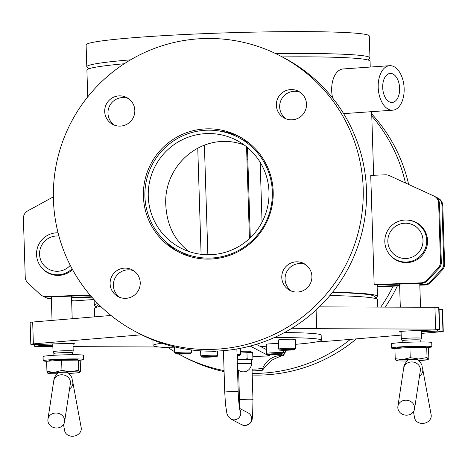 <?xml version="1.0" encoding="UTF-8"?>
<svg xmlns="http://www.w3.org/2000/svg" width="468" height="468" viewBox="0 0 468 468"><rect width="100%" height="100%" fill="white"/><g stroke="black" fill="none" stroke-linecap="round" stroke-linejoin="round"><path stroke-width="0.7" d="M418.918 360.576A15.994 0.866 178.2 0 0 421.375 360.424A15.994 0.866 178.2 0 0 427.986 359.594A15.994 0.866 178.2 0 0 427.98 359.43A15.994 0.866 178.2 0 0 418.679 359.014L427.038 357.534L426.717 347.367L409.909 347.478L394.904 348.531A20.2 1.094 -1.8 0 1 391.494 348.069A20.2 1.094 -1.8 0 1 391.488 348.046A20.2 1.094 -1.8 0 1 411.641 346.32A20.2 1.094 -1.8 0 1 431.865 346.776A20.2 1.094 -1.8 0 1 427.208 347.625M397.227 348.368L397.209 347.864A14.479 0.784 -1.8 0 1 411.653 346.63A14.479 0.784 -1.8 0 1 426.149 346.958L426.161 347.373M391.365 343.869A20.2 1.094 -1.8 0 1 391.353 343.845A20.2 1.094 -1.8 0 1 411.512 342.12A20.2 1.094 -1.8 0 1 431.736 342.576L431.865 346.776M402.217 342.535L402.158 340.686A9.301 0.503 -1.8 0 0 402.164 340.698L401.31 338.92A10.097 0.544 -1.8 0 1 401.304 338.908A10.097 0.544 -1.8 0 1 411.384 338.042A10.097 0.544 -1.8 0 1 421.492 338.27A10.097 0.544 -1.8 0 1 421.492 338.288L421.247 330.443M398.865 261.331L400.93 261.981M415.964 222.639A10.097 0.544 -1.8 0 1 416.66 222.674M396.162 360.594L396.162 360.594A15.994 0.866 178.2 0 0 396.168 360.594L395.22 358.699L402.772 359.599L410.231 357.646L418.679 359.014A15.994 0.866 178.2 0 0 402.772 359.599A15.994 0.866 178.2 0 0 396.162 360.594A15.994 0.866 178.2 0 0 405.469 361.003A15.994 0.866 178.2 0 0 406.663 360.992M407.885 360.161C404.469 359.617 418.942 359.085 417.936 359.793L417.982 359.822C423.622 365.882 421.317 365.385 422.733 369.193L431.151 414.835A8.418 7.014 -10.4 0 1 431.244 416.058A8.418 7.014 -10.4 0 1 423.423 423.37A8.418 7.014 -10.4 0 1 414.595 417.889L413.455 411.705M427.038 357.534L428.273 359.412L427.986 359.594M427.98 359.43L428.834 358.47L428.518 348.303L426.717 347.367M409.909 347.478L410.231 357.646M394.904 348.531L395.22 358.699M402.158 340.686A9.301 0.503 -1.8 0 1 411.442 339.891A9.301 0.503 -1.8 0 1 420.755 340.101A9.301 0.503 -1.8 0 1 420.75 340.113L421.492 338.288M405.089 220.042A21.042 20.914 -62.5 0 0 396.027 259.705A21.042 20.914 -62.5 0 0 424.3 250.708A21.042 20.914 -62.5 0 0 405.089 220.042M404.867 223.23A17.673 17.568 117.5 0 1 420.925 249.134A17.673 17.568 117.5 0 1 390.476 250.251A17.673 17.568 117.5 0 1 404.867 223.23M414.589 407.376A8.418 7.47 -171.4 0 0 406.458 400.204A8.418 7.47 -171.4 0 0 397.894 406.429A8.418 7.47 -171.4 0 0 405.101 415.075A8.418 7.47 -171.4 0 0 414.543 408.944A8.418 7.47 -171.4 0 0 414.589 407.376M68.995 373.429A15.994 0.866 178.2 0 0 73.096 373.183A15.994 0.866 178.2 0 0 79.706 372.352A15.994 0.866 178.2 0 0 79.7 372.189A15.994 0.866 178.2 0 0 70.393 371.773A15.994 0.866 178.2 0 0 54.487 372.358A15.994 0.866 178.2 0 0 47.882 373.353L46.94 371.457L46.619 361.29A20.2 1.094 -1.8 0 1 43.208 360.805A20.2 1.094 -1.8 0 1 63.121 359.085A20.2 1.094 -1.8 0 1 83.579 359.512A20.2 1.094 -1.8 0 1 83.585 359.535A20.2 1.094 -1.8 0 1 78.922 360.383M48.941 361.132L48.929 360.623A14.479 0.784 -1.8 0 1 50.222 360.261A14.479 0.784 -1.8 0 1 66.444 359.307A14.479 0.784 -1.8 0 1 77.863 359.716L77.881 360.132M43.208 360.805L43.074 356.604A20.2 1.094 -1.8 0 1 62.987 354.884A20.2 1.094 -1.8 0 1 83.444 355.311A20.2 1.094 -1.8 0 1 83.456 355.335L83.585 359.535M53.925 351.415A10.097 0.544 -1.8 0 1 65.245 350.748A10.097 0.544 -1.8 0 1 73.213 351.035A10.097 0.544 -1.8 0 1 73.213 351.047L72.476 352.866A9.301 0.503 -1.8 0 1 72.47 352.872A9.301 0.503 -1.8 0 0 65.134 352.603A9.301 0.503 -1.8 0 0 54.709 353.211A9.301 0.503 -1.8 0 0 53.878 353.445A9.301 0.503 -1.8 0 1 53.878 353.445L53.03 351.679A10.097 0.544 -1.8 0 1 53.024 351.667A10.097 0.544 -1.8 0 1 53.925 351.415M50.585 274.09L52.65 274.739M47.882 373.353L47.882 373.353A15.994 0.866 178.2 0 0 47.888 373.353A15.994 0.866 178.2 0 0 56.751 373.768M57.933 372.984C54.516 372.44 68.989 371.908 67.977 372.616L68.024 372.645C73.669 378.706 71.358 378.202 72.78 382.011A8.418 7.014 169.6 0 1 69.551 388.89M46.94 371.457L54.487 372.358L61.946 370.41L70.393 371.773L78.753 370.293L79.993 372.177L79.706 372.352M79.7 372.189L80.554 371.229L80.233 361.068L78.437 360.126L78.753 370.293M46.619 361.29L61.63 360.243L61.946 370.41M61.63 360.243L78.437 360.126M58.044 232.795A21.335 21.206 117.5 0 1 58.055 232.795A21.042 20.914 -62.5 0 0 47.748 272.464A21.042 20.914 -62.5 0 0 72.084 268.784M70.264 265.321A17.673 17.568 117.5 0 1 41.202 261.179A17.673 17.568 117.5 0 1 58.921 236.065M72.78 382.011L81.198 427.658A8.418 7.014 169.6 0 1 74.19 436.088A8.418 7.014 169.6 0 1 64.642 430.712L63.502 424.529M47.888 420.814A8.418 7.47 8.6 0 1 47.941 419.252A8.418 7.47 8.6 0 1 57.377 413.121A8.418 7.47 8.6 0 1 64.584 421.767A8.418 7.47 8.6 0 1 56.025 427.986A8.418 7.47 8.6 0 1 47.888 420.814M213.25 356.446L213.595 356.698L209.57 356.973L204.855 356.745L213.25 356.446M209.57 356.973L209.559 356.47M266.444 349.602L256.329 344.331M286.17 350.24A33.667 33.462 117.5 0 1 283.234 355.785C282.994 355.165 279.016 356.715 271.3 360.436C265.76 366.222 262.881 369.468 262.653 370.17L262.326 369.995L262.846 368.012A20.27 20.147 117.5 0 1 280.73 355.51L283.298 355.867L286.281 350.234M262.788 370.182L262.653 370.17A33.667 33.462 117.5 0 1 253.27 370.984L262.788 370.182M251.796 368.971L253.27 370.984M252.814 356.511L269.053 355.92L250.181 346.086M269.053 355.92A10.097 0.965 87.9 0 0 269.112 355.932A10.097 0.965 87.9 0 0 269.539 354.586M215.713 351.099L215.069 351.725L214.625 351.135M240.353 351.38A7.488 0.404 -1.8 0 1 250.45 351.409L252.691 352.603L240.371 351.954M252.895 358.968L251.638 359.857A8.418 0.456 178.2 0 0 250.041 359.599L252.895 358.968L252.691 352.603M251.257 359.968A8.418 0.456 178.2 0 0 251.638 359.857M237.387 356.019L237.487 359.085L242.336 359.658L247.139 358.722L250.041 359.599A8.418 0.456 178.2 0 0 242.336 359.658A8.418 0.456 178.2 0 0 237.206 359.95M246.94 352.357L247.139 358.722M237.182 359.342L237.487 359.085M237.206 359.986A7.997 0.433 -1.8 0 1 246.033 359.588A7.997 0.433 -1.8 0 1 251.252 359.828L251.374 363.607A7.997 0.433 178.2 0 0 246.156 363.367A7.997 0.433 178.2 0 0 237.323 363.765M73.002 344.22A11.782 0.638 178.2 0 0 74.669 343.84A11.782 0.638 178.2 0 0 61.747 343.611L36.627 344.53L30.853 344.325A8.418 0.456 -1.8 0 1 30.812 344.284A8.418 0.456 -1.8 0 1 33.363 343.875L135.059 335.34A146.443 7.921 -1.8 0 1 141.681 334.807M291.055 328.776A146.443 7.921 -1.8 0 1 316.684 328.688L435.62 329.139A8.418 0.456 -1.8 0 1 439.411 329.355L435.141 329.934L410.026 330.853A11.782 0.638 178.2 0 0 399.397 331.818A11.782 0.638 178.2 0 0 401.094 332.093M110.986 315.467L32.678 322.037A8.418 0.456 178.2 0 0 30.127 322.44L30.812 344.284M438.99 307.704L438.727 307.517A8.418 0.456 178.2 0 0 434.93 307.295L319.369 306.862M421.288 331.718L437.44 331.128L443.219 331.338A8.418 0.456 -1.8 0 1 443.26 331.379A8.418 0.456 -1.8 0 1 440.704 331.789L421.34 333.409M443.26 331.379L442.57 309.541A8.418 0.456 178.2 0 0 442.529 309.494L439.06 309.231M401.187 335.106L339.013 340.318A146.443 7.921 -1.8 0 1 315.689 342.05M158.798 346.981A146.443 7.921 -1.8 0 1 157.388 346.975L73.078 346.653M52.866 346.577L38.452 346.525A8.418 0.456 -1.8 0 1 34.655 346.308L38.926 345.729L52.82 345.22M274.16 337.621A84.164 4.551 -1.8 0 1 320.913 339.803A84.164 4.551 -1.8 0 1 321.317 340.224L321.159 335.187A84.164 4.551 178.2 0 0 320.755 334.76A84.164 4.551 178.2 0 0 284.386 332.584M153.27 340.037A84.164 4.551 178.2 0 0 152.913 340.476L153.071 345.513A84.164 4.551 -1.8 0 1 161.864 343.202M321.317 340.224A84.164 4.551 -1.8 0 1 295.361 344.337M266.339 346.226A84.164 4.551 -1.8 0 1 260.524 346.513M174.558 347.87A84.164 4.551 -1.8 0 1 153.071 345.513M94.659 316.836L94.401 308.681A141.646 7.658 -1.8 0 1 94.594 308.26A141.646 7.658 -1.8 0 1 100.532 306.242M329.858 295.554A141.646 7.658 -1.8 0 1 377.337 299.374A141.646 7.658 -1.8 0 1 377.559 299.783L377.787 307.078M94.594 308.26L97.853 304.803A138.282 7.476 -1.8 0 1 98.572 304.317M332.368 292.488A138.282 7.476 -1.8 0 1 373.873 296.127L377.337 299.374M332.567 292.243A141.646 7.658 -1.8 0 1 376.775 295.706A141.646 7.658 -1.8 0 1 377.454 296.419A141.646 7.658 -1.8 0 1 375.588 297.736M96.238 306.511A141.646 7.658 -1.8 0 1 94.296 305.317A141.646 7.658 -1.8 0 1 97.777 303.51M295.864 292.05A141.646 7.658 -1.8 0 1 297.847 292.038M370.241 67.053L370.059 61.226A141.646 7.658 178.2 0 0 369.387 60.512A141.646 7.658 178.2 0 0 282.198 56.897M124.242 63.753A141.646 7.658 178.2 0 0 86.902 70.124L87.744 96.87M368.117 60.033L369.761 58.284A141.646 7.658 178.2 0 0 369.954 57.862A141.646 7.658 178.2 0 0 275.699 53.609M130.566 59.84A141.646 7.658 178.2 0 0 86.796 66.76A141.646 7.658 178.2 0 0 87.019 67.17L88.774 68.808M86.796 66.76L86.112 44.922A141.646 7.658 -1.8 0 1 227.448 32.819A141.646 7.658 -1.8 0 1 369.27 36.024L369.954 57.862M210.641 258.061A64.052 63.66 117.5 0 1 179.033 250.942A64.052 63.66 117.5 0 1 152.17 164.724A64.052 63.66 117.5 0 1 238.224 137.335A64.052 63.66 117.5 0 1 272.341 191.804A64.052 63.66 117.5 0 1 210.641 258.061M210.536 254.703A60.682 60.313 117.5 0 1 180.589 247.952A60.682 60.313 117.5 0 1 148.268 196.349A60.682 60.313 117.5 0 1 236.668 140.324A60.682 60.313 117.5 0 1 267.491 207.4A60.682 60.313 117.5 0 1 210.536 254.703M188.967 251.538C174.739 240.768 167.029 225.424 165.824 205.499C163.045 164.543 203.44 129.969 244.161 144.957M247.467 147.701L246.583 147.636L247.467 147.695M247.578 151.088L246.689 151.018M247.847 159.623A60.682 60.313 -62.5 0 0 246.964 159.769M278.401 339.961A8.418 0.456 -1.8 0 1 287.089 339.265A8.418 0.456 -1.8 0 1 295.209 339.464L295.489 348.537A8.418 0.456 178.2 0 0 287.37 348.338A8.418 0.456 178.2 0 0 278.688 349.029A8.418 0.456 178.2 0 0 278.665 349.064L278.384 339.99A8.418 0.456 -1.8 0 1 278.401 339.961M266.567 353.399C268.462 354.884 264.005 354.282 272.809 354.598C287.048 353.673 281.455 354.604 283.392 352.872A8.418 0.456 178.2 0 0 281.063 352.632A8.418 0.456 178.2 0 0 271.844 352.813A8.418 0.456 178.2 0 0 266.567 353.399L266.28 344.331A8.418 0.456 -1.8 0 1 278.495 343.541M282.742 350.058L291.476 349.555L282.742 350.058M286.749 349.578L286.767 350.082M179.174 353.89L178.758 353.644L182.742 353.369L187.557 353.592L179.168 353.615M183.561 353.363L183.573 353.866M276.377 353.849L279.729 353.937L278.361 354.229L270.288 354.352L276.377 353.849M273.622 353.972L273.64 354.44M278.361 354.229L278.349 353.902M71.622 300.421A22.306 12.934 86 0 0 74.74 300.848L93.969 299.502M343.296 113.092A22.306 12.934 86 0 0 345.361 113.467A22.306 12.934 86 0 0 346.221 113.455L392.734 110.191A22.306 12.934 -94 0 1 391.874 110.202A22.306 12.934 -94 0 1 378.624 80.455A22.306 12.934 -94 0 1 389.616 65.695A22.306 12.934 -94 0 1 404.071 87.042A22.306 12.934 -94 0 1 392.734 110.191M389.616 65.695L343.102 68.954A22.306 12.934 86 0 0 332.637 97.993M399.362 92.834A14.555 8.442 -94 0 1 392.19 102.463A14.555 8.442 -94 0 1 382.982 83.058A14.555 8.442 -94 0 1 390.154 73.423A14.555 8.442 -94 0 1 399.362 92.834M350.415 339.364A155.704 154.762 117.5 0 1 252.153 373.405M238.657 372.698A155.704 154.762 117.5 0 1 237.598 372.592M224.067 370.58A155.704 154.762 117.5 0 1 182.309 355.99A155.704 154.762 117.5 0 1 178.753 354.077M174.681 351.737A155.704 154.762 117.5 0 1 168.164 347.636M371.779 115.976A155.704 154.762 117.5 0 1 405.423 182.976M393.143 286.159A155.704 154.762 117.5 0 1 380.747 307.09M356.4 338.861A155.704 154.762 117.5 0 1 252.205 375.049M238.703 374.061A155.704 154.762 117.5 0 1 237.645 373.932M224.096 371.621A155.704 154.762 117.5 0 1 185.591 357.704L182.309 355.99M371.715 113.917A155.704 154.762 117.5 0 1 408.652 184.456M397.332 286.006A155.704 154.762 117.5 0 1 385.205 307.107M374.324 284.521L375.149 284.948A0.339 0.333 -62.5 0 0 375.313 284.983L374.494 284.556A0.339 0.333 117.5 0 1 374.148 284.234L370.738 175.705A0.339 0.333 117.5 0 1 371.06 175.36L385.492 174.827A8.418 8.365 117.5 0 1 389.265 175.576L433.795 195.963A8.418 8.365 117.5 0 1 438.656 203.305L439.481 203.732A8.418 8.365 -62.5 0 0 434.994 196.578L434.175 196.15M374.494 284.556L420.925 282.853L421.744 283.28A8.418 8.365 -62.5 0 0 427.588 280.607L439.054 268.293A8.418 8.365 -62.5 0 0 441.318 262.261L439.481 203.732M427.588 280.607L426.763 280.18A8.418 8.365 117.5 0 1 420.925 282.853M426.763 280.18L438.229 267.866L439.054 268.293M441.318 262.261L440.499 261.834A8.418 8.365 117.5 0 1 438.229 267.866M440.499 261.834L438.656 203.305M406.329 220.036A21.335 21.206 117.5 0 1 425.131 251.141A21.335 21.206 117.5 0 1 388.861 253.551M375.313 284.983L421.744 283.28M393.36 258.043A21.335 21.206 -62.5 0 0 396.882 260.471M416.59 222.639A21.335 21.206 -62.5 0 0 412.583 221.148M91.903 297.198L71.545 297.946M51.357 298.683L49.368 298.297A8.418 8.365 117.5 0 1 44.039 296.618M45.22 297.361L46.039 297.788A8.418 8.365 -62.5 0 0 50.193 298.724M49.31 273.277A21.335 21.206 -62.5 0 0 50.298 273.979M91.512 296.753L71.534 297.49M51.345 298.227L49.368 298.297M49.865 273.809A21.335 21.206 117.5 0 1 48.491 272.85M90.365 295.425L46.911 297.016L46.086 296.589A8.418 8.365 117.5 0 1 40.09 294.349L27.875 282.9A8.418 8.365 117.5 0 1 25.237 277.05L23.4 218.521A8.418 8.365 117.5 0 1 27.793 210.84L53.352 196.858M41.939 295.653L42.758 296.08A8.418 8.365 -62.5 0 0 46.911 297.016M45.08 270.802A21.335 21.206 -62.5 0 0 48.602 273.236M89.991 294.98L46.086 296.589M72.534 269.609A21.335 21.206 117.5 0 1 40.581 266.315M377.395 284.907L377.43 285.942A0.339 0.333 117.5 0 0 377.606 286.229L378.431 286.656A0.339 0.333 -62.5 0 0 378.594 286.697L399.643 285.925M378.594 286.697L377.775 286.264A0.339 0.333 117.5 0 1 377.606 286.229M377.775 286.264L399.625 285.468M419.814 284.725L424.207 284.567L425.026 284.994A8.418 8.365 -62.5 0 0 430.87 282.315L442.336 270.001A8.418 8.365 -62.5 0 0 444.6 263.975L442.763 205.446A8.418 8.365 -62.5 0 0 438.276 198.286L437.457 197.859A8.418 8.365 117.5 0 1 441.938 205.019L442.763 205.446M430.87 282.315L430.045 281.888A8.418 8.365 117.5 0 1 424.207 284.567M430.045 281.888L441.511 269.574L442.336 270.001M444.6 263.975L443.781 263.548A8.418 8.365 117.5 0 1 441.511 269.574M443.781 263.548L441.938 205.019M435.942 197.157L437.077 197.671A8.418 8.365 117.5 0 1 437.457 197.859M398.145 261.045A21.335 21.206 117.5 0 1 396.77 260.091M419.825 285.182L425.026 284.994M397.595 260.518A21.335 21.206 -62.5 0 0 398.578 261.22M307.166 265.865A15.151 15.058 117.5 0 1 289.85 290.382A15.151 15.058 117.5 0 1 283.497 269.989A15.151 15.058 117.5 0 1 307.166 265.865M305.434 264.467A15.151 15.058 -62.5 0 0 291.541 291.137M280.443 94.396A15.151 15.058 117.5 0 1 304.791 111.653A15.151 15.058 117.5 0 1 284.433 118.135A15.151 15.058 117.5 0 1 280.443 94.396M300.023 92.219A15.151 15.058 -62.5 0 0 286.129 118.884M109.436 122.072A15.151 15.058 117.5 0 1 126.758 97.555A15.151 15.058 117.5 0 1 133.111 117.942A15.151 15.058 117.5 0 1 109.436 122.072M128.343 98.508A15.151 15.058 -62.5 0 0 114.449 125.178M136.159 293.535A15.151 15.058 117.5 0 1 111.817 276.278A15.151 15.058 117.5 0 1 132.169 269.802A15.151 15.058 117.5 0 1 136.159 293.535M133.754 270.756A15.151 15.058 -62.5 0 0 119.861 297.426M240.066 137.001A65.227 64.83 -62.5 0 0 218.024 130.824M162.121 238.113A65.227 64.83 -62.5 0 0 179.817 252.644M255.627 238.317A65.227 64.83 117.5 0 1 178.162 251.813A65.227 64.83 117.5 0 1 150.807 164.011A65.227 64.83 117.5 0 1 238.44 136.118A65.227 64.83 117.5 0 1 255.627 238.317M136.358 332.052L139.639 333.76A155.704 154.762 -62.5 0 0 324.558 301.55A155.704 154.762 -62.5 0 0 283.526 57.593L280.244 55.879A155.704 154.762 -62.5 0 0 71.054 122.458A155.704 154.762 -62.5 0 0 136.358 332.052A155.704 154.762 -62.5 0 0 321.276 299.836A155.704 154.762 -62.5 0 0 280.244 55.879M414.543 408.944L420.317 370.691A8.418 7.47 -171.4 0 0 420.369 369.129A8.418 7.47 -171.4 0 0 412.238 361.957A8.418 7.47 -171.4 0 0 403.673 368.176C404.972 365.923 401.538 367.795 407.833 359.956M419.509 376.067A8.418 7.014 -10.4 0 0 422.832 370.41A8.418 7.014 -10.4 0 0 422.733 369.193M57.88 372.78C51.585 380.613 55.019 378.747 53.721 380.999A8.418 7.47 8.6 0 1 63.157 374.868A8.418 7.47 8.6 0 1 70.364 383.514L64.584 421.767M216.608 356.464A7.406 0.398 -1.8 0 1 205.99 357.183A7.406 0.398 -1.8 0 1 205.078 356.522A7.406 0.398 -1.8 0 1 216.608 356.464M217.585 355.417A8.418 0.456 178.2 0 0 208.886 355.27A8.418 0.456 178.2 0 0 200.784 355.978C202.679 357.464 198.221 356.862 207.026 357.178C221.265 356.253 215.672 357.183 217.608 355.452A8.418 0.456 178.2 0 0 217.585 355.417M262.846 368.012A31.982 31.789 117.5 0 1 252.012 368.989M283.725 350.275A31.982 31.789 117.5 0 1 283.333 351.105M281.654 354.118A31.982 31.789 117.5 0 1 280.73 355.51M252.942 370.814A33.667 33.462 -62.5 0 0 262.326 369.995M282.906 355.61A33.667 33.462 -62.5 0 0 285.767 350.245M215.064 351.72A33.667 33.462 117.5 0 1 211.513 351.175L215.069 351.725M212.045 351.175A33.667 33.462 -62.5 0 0 214.736 351.55M237.06 355.452A7.406 0.398 -1.8 0 1 237.083 356.043L239.639 355.698L240.453 354.627A8.418 0.456 178.2 0 0 237.03 354.37M236.861 348.97L238.2 391.734A6.733 0.363 178.2 0 0 230.818 391.599A6.733 0.363 178.2 0 0 224.739 392.155L223.441 350.661M239.827 409.646A6.733 6.692 117.5 0 1 230.964 419.1L228.173 416.502L226.904 413.472L225.488 404.334L224.739 392.155M239.575 408.4L248.017 412.799A6.733 6.692 117.5 0 1 245.115 425.494A6.733 6.692 117.5 0 1 241.792 424.745L230.964 419.1M239.587 408.406L239.511 399.847A6.733 0.363 -1.8 0 1 246.232 399.274A6.733 0.363 -1.8 0 1 252.972 399.426L252.615 416.426C251.737 419.398 253.276 423.224 245.255 425.523L241.792 424.745M134.93 331.303L135.059 335.34M316.093 309.968L316.684 328.688M33.363 343.875L32.678 322.037M434.93 307.295L435.62 329.139M439.411 329.355L438.727 307.517M438.99 307.651L439.674 329.49M437.399 329.817L437.44 331.128M442.956 331.204L442.272 309.36M442.529 309.494L443.219 331.338M38.926 345.729L38.885 344.448M279.729 350.011A7.406 0.398 -1.8 0 1 291.26 349.344A7.406 0.398 -1.8 0 1 290.347 350.07A7.406 0.398 -1.8 0 1 279.729 350.011M174.716 352.872L175.231 353.744L176.752 354.024L190.189 353.533L191.541 352.345A8.418 0.456 178.2 0 0 183.111 352.152A8.418 0.456 178.2 0 0 174.716 352.872L174.523 346.852M175.781 353.884A7.406 0.398 -1.8 0 1 186.299 353.159A7.406 0.398 -1.8 0 1 187.393 353.814A7.406 0.398 -1.8 0 1 175.781 353.884M280.367 353.697A7.406 0.398 -1.8 0 1 276.752 354.481A7.406 0.398 -1.8 0 1 267.907 354.253A7.406 0.398 -1.8 0 1 280.367 353.697M391.353 343.845L391.488 348.046M420.521 307.242L419.767 283.356M401.304 338.908L401.07 331.438M400.31 307.166L399.584 284.094M420.814 341.95L420.755 340.101M396.027 259.705L398.865 261.179M415.473 222.382L419.164 224.307M397.894 406.429L403.673 368.176M420.317 370.691L420.375 370.229M73.213 351.035L72.979 343.565M72.201 318.72L71.487 296.115M53.024 351.667L52.779 343.939M52.042 320.41L51.304 296.858M72.534 354.709L72.476 352.86M53.937 355.294L53.878 353.445M50.579 273.938L47.748 272.464M70.416 383.052L70.364 383.514M53.721 380.999L47.941 419.252M217.608 355.452L217.468 351.035M200.784 355.978L200.62 350.842M252.819 356.528L269.112 355.932M237.498 369.27A7.997 7.997 0 0 0 251.374 363.607M240.453 354.627L240.259 348.35M238.2 391.734C238.452 403.281 240.178 412.168 239.932 410.05L239.932 410.044M238.581 370.252L239.511 399.847M251.725 359.804L252.972 399.426M439.013 307.675L439.698 329.519M34.322 344.588L34.375 346.144M94.121 299.666L94.296 305.317M371.645 111.671L373.645 175.26M377.091 284.918L377.454 296.419M179.033 250.942L189.587 256.435M238.224 137.335L248.777 142.834M197.748 147.999L201.088 254.305M247.467 147.531L250.298 237.797M204.399 145.039L207.845 254.738M246.554 146.782L249.438 238.61M260.167 162.285L262.045 222.148M278.665 349.064C280.56 350.55 276.102 349.947 284.907 350.263C299.151 349.339 293.559 350.269 295.489 348.537M191.541 352.345L191.465 349.965M283.392 352.872L283.31 350.275"/></g></svg>
